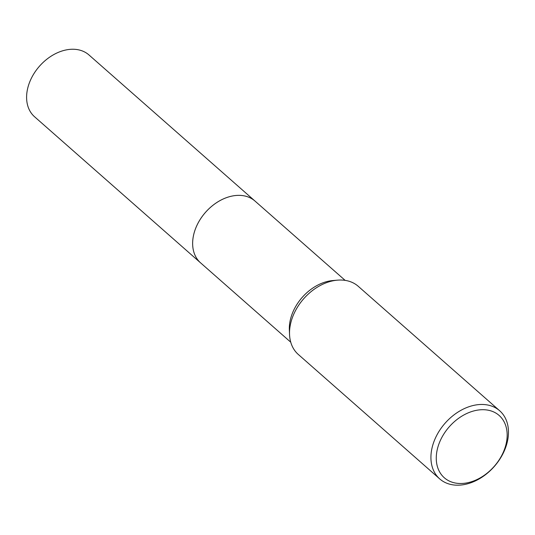 <?xml version="1.0" encoding="UTF-8"?>
<svg xmlns="http://www.w3.org/2000/svg" width="535" height="535" viewBox="0 0 535 535"><rect width="100%" height="100%" fill="white"/><g stroke="black" fill="none" stroke-linecap="round" stroke-linejoin="round"><path stroke-width="0.8" d="M201.013 263.233A41.175 29.719 -48.7 0 1 200.612 262.886A41.168 29.713 -48.7 0 1 192.841 239.64A41.168 29.713 -48.7 0 1 217.758 201.922A41.168 29.713 -48.7 0 1 255.014 201.073A41.175 29.719 -48.7 0 1 255.402 201.414M200.892 263.126A41.175 29.719 -48.7 0 1 192.834 239.64A41.175 29.719 -48.7 0 1 217.966 201.789A41.175 29.719 -48.7 0 1 255.289 201.314M439.716 478.899L298.309 354.464A45.381 32.755 -48.7 0 1 289.549 334.569L289.355 329.914A41.168 29.713 -48.7 0 1 289.522 324.718A41.168 29.713 -48.7 0 1 332.783 280.561L337.424 280.159A45.381 32.755 -48.7 0 1 358.276 286.325L499.677 410.76A45.381 32.755 -48.7 0 1 508.25 436.379A45.381 32.755 -48.7 0 1 480.778 477.962A45.381 32.755 -48.7 0 1 439.716 478.899A45.381 32.755 -48.7 0 1 431.143 453.272A45.381 32.755 -48.7 0 1 458.615 411.696A45.381 32.755 -48.7 0 1 499.677 410.76M289.549 334.569A45.381 32.755 -48.7 0 1 289.736 328.844A45.381 32.755 -48.7 0 1 337.424 280.159M506.966 438.887A41.496 29.947 -48.7 0 1 467.924 482.69A41.496 29.947 -48.7 0 1 436.466 454.329A41.496 29.947 -48.7 0 1 475.508 410.519A41.496 29.947 -48.7 0 1 506.966 438.887M255.014 201.06A41.175 29.719 -48.7 0 0 231.575 196.164A41.175 29.719 -48.7 0 0 196.86 225.509A41.175 29.719 -48.7 0 0 200.612 262.886L34.568 116.764A41.168 29.713 -48.7 0 1 30.823 79.394A41.168 29.713 -48.7 0 1 65.531 50.056A41.168 29.713 -48.7 0 1 88.964 54.951L345.142 280.38M200.618 262.886L290.746 342.193"/></g></svg>
